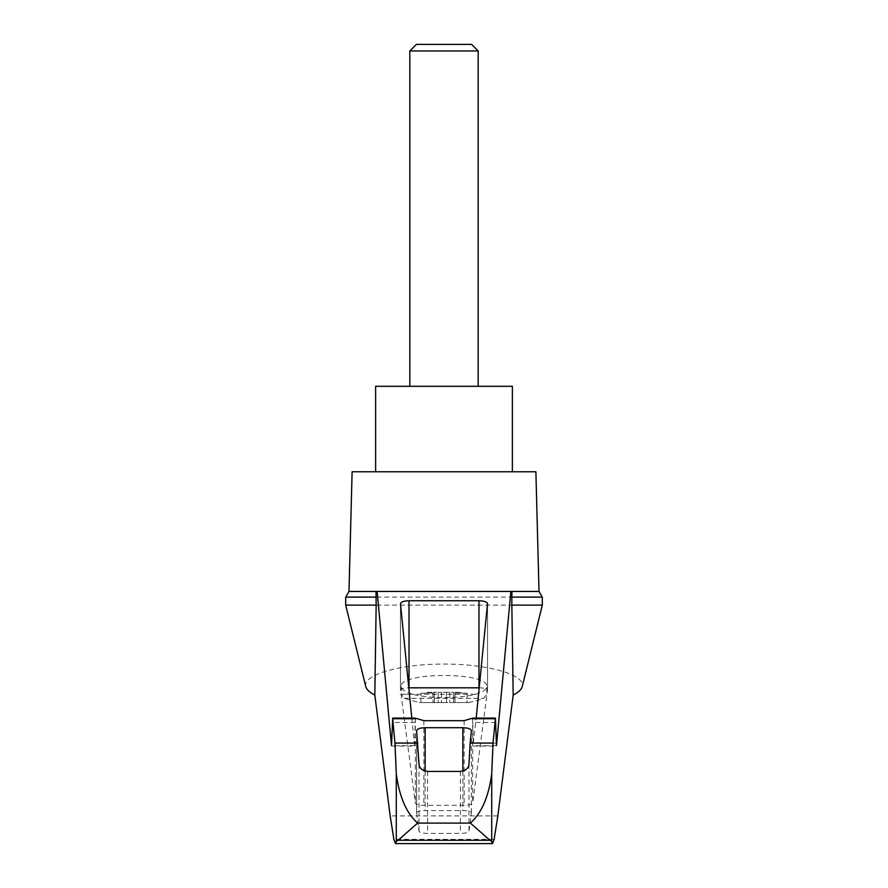<?xml version="1.0" encoding="UTF-8"?>
<svg xmlns="http://www.w3.org/2000/svg" width="888" height="888" viewBox="0 0 888 888"><rect width="100%" height="100%" fill="white"/><g stroke="black" fill="none" stroke-linecap="round" stroke-linejoin="round"><path stroke-width="0.67" stroke-dasharray="4.44 3.33" d="M365.745 686.513C362.459 674.769 400.133 663.958 444 664.069C487.867 663.958 525.541 674.769 522.255 686.513M345.698 605.116L542.302 605.116M345.698 597.125L542.302 597.125M348.984 591.441L539.016 591.441M479.198 687.823A8.547 2.209 180 0 1 487.523 690.032A8.547 2.209 180 0 1 487.523 690.109L472.671 803.152A8.547 2.209 180 0 1 464.135 805.294L423.865 805.294A8.547 2.209 180 0 1 415.329 803.152L400.477 690.109A8.547 2.209 180 0 1 400.477 690.032A8.547 2.209 180 0 1 408.802 687.823M496.214 743.134L473.237 743.134L472.705 718.103M473.237 743.134L476.201 718.103M416.605 812.886A8.547 2.209 180 0 1 416.594 812.82A8.547 2.209 180 0 1 425.141 810.6L462.859 810.6A8.547 2.209 180 0 1 471.406 812.82A8.547 2.209 180 0 1 471.395 812.886L468.986 831.257A8.547 2.209 180 0 1 460.439 833.388L427.561 833.388A8.547 2.209 180 0 1 419.014 831.257L416.605 812.886L416.605 730.757M419.358 702.563L468.642 702.563L419.358 702.563L404.107 698.29L401.265 694.261L412.498 694.261C428.66 698.69 459.374 698.69 475.502 694.261C482.839 692.052 486.58 689.465 486.735 686.513C488.8 671.805 399.2 671.805 401.265 686.513C401.42 689.465 405.161 692.052 412.498 694.261M467.077 693.162L467.077 702.563L454.978 702.563L467.077 702.563L467.077 693.162L454.978 693.162L454.978 702.563L453.679 702.563L454.978 702.563L454.978 693.162L467.077 693.162M453.613 702.563L449.805 702.563L453.613 702.563L453.679 692.307L449.805 692.307L453.613 692.307L453.613 702.563M446.498 702.563L438.195 702.563L446.498 702.563L446.498 692.307L449.805 692.307L438.195 692.307L446.498 692.307L446.498 702.563M434.387 702.563L438.195 702.563L434.321 702.563L434.387 692.307L438.195 692.307L434.321 692.307L434.387 702.563M434.321 702.563L433.022 702.563L434.321 702.563L434.321 692.307L428.582 692.307L434.321 692.307L434.321 702.563M420.923 702.563L433.022 702.563L420.923 702.563L420.923 693.162L420.923 702.563M459.418 692.307L456.166 692.307L459.418 692.307L459.418 693.162L460.672 693.162L456.166 693.162L459.418 693.162L459.418 692.307M456.166 693.162L454.978 693.162L456.166 693.162L456.166 692.307L453.679 692.307L456.166 692.307L456.166 693.162M433.022 693.162L433.022 702.563L433.022 693.162L420.923 693.162L433.022 693.162M428.582 692.307L427.328 692.307L428.582 692.307L428.582 693.162L427.328 693.162L428.582 693.162L428.582 692.307M478.188 50.96L409.812 50.96M478.188 386.302L409.812 386.302L478.188 386.302M471.639 44.4L416.361 44.4M375.624 386.302L512.376 386.302M512.376 471.783L375.624 471.783L512.376 471.783M411.799 718.103L414.607 746.075L414.763 743.134L391.786 743.134M415.295 718.103L414.763 743.134M494.117 839.327L393.884 839.327M511.999 591.441L376.001 591.441M352.114 471.783L535.886 471.783M415.329 718.148L415.329 803.152M423.865 720.679L423.865 805.294M464.135 720.679L464.135 805.294M472.671 718.148L472.671 803.152M487.523 603.773L487.523 690.109M400.477 603.773L400.477 690.109M419.014 764.157L419.014 831.257M427.561 771.417L427.561 833.388M404.107 698.29L483.893 698.29L404.107 698.29M475.502 694.261L401.265 694.261L401.265 686.513M453.679 692.307L453.679 702.563L453.679 692.307M449.805 692.307L449.805 702.563L449.805 692.307M441.503 692.307L441.503 702.563L441.503 692.307M438.195 692.307L438.195 702.563L438.195 692.307M431.834 692.307L431.834 693.162L431.834 692.307M460.439 771.417L460.439 833.388M468.986 764.157L468.986 831.257M471.395 730.757L471.395 812.886M462.859 771.084L462.859 810.6M425.141 771.084L425.141 810.6M497.835 815.917L390.165 815.917M415.051 722.51L392.274 722.51M414.53 745.654L391.675 745.654M496.325 745.654L473.471 745.654M495.726 722.51L472.949 722.51M487.523 690.032L487.523 603.674M400.477 690.032L400.477 603.674M468.642 702.563A119.669 119.669 0 0 0 483.893 698.29L486.735 694.261L486.735 686.513M460.672 693.162L460.672 692.307M427.328 693.162L427.328 692.307M471.406 812.82L471.406 730.658M416.594 812.82L416.594 730.658M391.597 746.075L414.607 746.075M473.393 746.075L496.403 746.075"/><path stroke-width="1.33" d="M542.302 605.116L542.302 597.125L511.843 597.125L511.843 605.116L542.302 605.116L522.255 686.513C521.478 689.532 518.448 692.374 513.175 695.049L497.835 815.917L494.117 839.327L492.54 843.6L491.719 841.413L489.943 840.292L398.057 840.292L396.281 841.413L395.46 843.6L393.884 839.327L390.165 815.917L374.825 695.049C369.552 692.374 366.522 689.532 365.745 686.513L345.698 605.116L345.698 597.125L348.984 591.441L377.111 591.441L391.519 745.654L392.685 718.725L394.949 743.067L396.281 773.825C398.29 788.666 403.085 810.311 417.649 823.087L470.351 823.087C484.926 810.256 489.71 788.666 491.719 773.825L493.051 743.067L470.174 743.067L468.986 764.157C468.642 768.187 465.8 770.606 460.439 771.417L427.561 771.417C422.222 770.618 419.369 768.198 419.014 764.157L416.594 730.658C417.116 728.882 419.969 727.894 425.141 727.716L462.859 727.716C468.031 727.894 470.884 728.882 471.406 730.658L470.174 743.067M374.825 695.049L376.157 605.116L345.698 605.116M511.843 605.116L513.175 695.049M376.001 591.441L376.157 605.116M511.843 597.125L511.999 591.441L539.016 591.441L535.886 471.783L352.114 471.783L348.984 591.441M376.157 597.125L345.698 597.125M493.051 743.067L495.437 718.103L472.705 718.103L464.135 720.679L423.865 720.679L415.295 718.103L392.563 718.103M411.799 718.103L400.477 603.674C400.988 601.898 403.84 600.921 409.024 600.743L478.976 600.743C484.16 600.921 487.013 601.898 487.523 603.674L476.201 718.103M408.802 687.823A8.547 2.209 180 0 1 409.024 687.823L478.976 687.823A8.547 2.209 180 0 1 479.198 687.823M417.826 743.067L394.949 743.067M489.943 840.292L470.351 823.087M478.188 50.96L471.639 44.4L416.361 44.4L409.812 50.96L478.188 50.96L478.188 386.302M409.812 50.96L409.812 386.302M512.376 471.783L512.376 386.302L375.624 386.302L375.624 471.783M398.057 840.292L417.649 823.087M495.437 718.103L496.481 745.654L510.889 591.441L511.999 591.441M492.518 843.6L395.482 843.6M510.889 591.441L377.111 591.441M396.281 841.413L396.281 773.825M478.976 600.743L478.976 687.823M409.024 600.743L409.024 687.823M491.719 841.413L491.719 773.825M462.859 727.716L462.859 771.084M425.141 727.716L425.141 771.084M495.315 718.725L472.194 718.725M415.806 718.725L392.685 718.725M542.302 597.125L539.016 591.441M395.46 843.6L492.54 843.6"/></g></svg>
